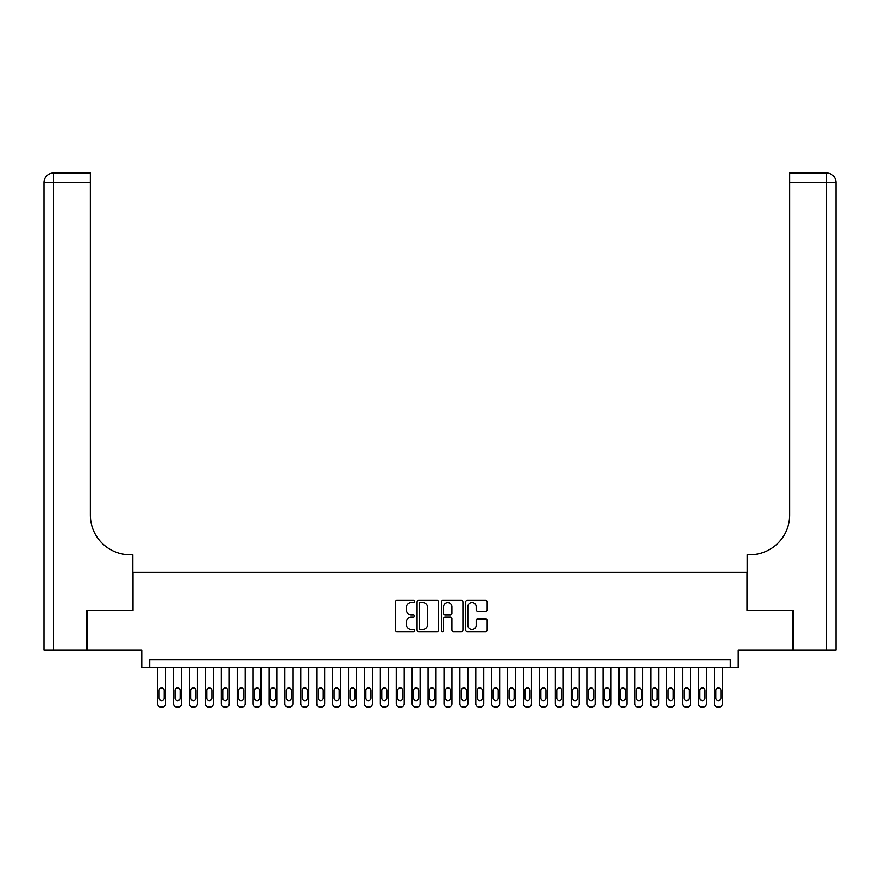 <?xml version="1.0" encoding="UTF-8"?>
<svg xmlns="http://www.w3.org/2000/svg" width="880" height="880" viewBox="0 0 880 880"><rect width="100%" height="100%" fill="white"/><g stroke="black" fill="none" stroke-linecap="round" stroke-linejoin="round"><path stroke-width="1.32" d="M414.546 601.491A1.089 1.089 0 0 0 413.457 600.391L396.869 600.391A1.562 1.562 0 0 0 395.307 601.953L395.307 630.058A1.562 1.562 0 0 0 396.869 631.62L413.457 631.62A1.089 1.089 0 0 0 414.546 630.531A1.089 1.089 0 0 0 413.457 629.442L411.312 629.442A4.994 4.994 0 0 1 406.318 624.437L406.318 622.094A4.994 4.994 0 0 1 411.312 617.1L413.457 617.1A1.089 1.089 0 0 0 414.546 616.011A1.089 1.089 0 0 0 413.457 614.911L411.312 614.911A4.994 4.994 0 0 1 406.318 609.917L406.318 607.574A4.994 4.994 0 0 1 411.312 602.58L413.457 602.58A1.089 1.089 0 0 0 414.546 601.491M485.628 611.402A1.562 1.562 0 0 0 487.19 609.84L487.19 601.953A1.562 1.562 0 0 0 485.628 600.391L467.203 600.391A1.562 1.562 0 0 0 465.641 601.953L465.641 630.058A1.562 1.562 0 0 0 467.203 631.62L485.628 631.62A1.562 1.562 0 0 0 487.19 630.058L487.19 620.532A1.562 1.562 0 0 0 485.628 618.97L477.741 618.97A1.562 1.562 0 0 0 476.19 620.532L476.19 625.262A4.18 4.18 0 0 1 472.01 629.442A4.18 4.18 0 0 1 467.83 625.262L467.83 606.76A4.18 4.18 0 0 1 472.01 602.58A4.18 4.18 0 0 1 476.19 606.76L476.19 609.84A1.562 1.562 0 0 0 477.741 611.402L485.628 611.402M730.301 667.711L738.254 667.711L738.254 650.21L792.737 650.21L792.737 610.445L746.999 610.445L746.999 572.264L133.001 572.264L133.001 610.445L87.263 610.445L87.263 650.21L141.746 650.21L141.746 667.711L730.301 667.711L730.301 659.758L149.699 659.758L149.699 667.711M438.636 601.953A1.562 1.562 0 0 0 437.074 600.391L418.649 600.391A1.562 1.562 0 0 0 417.087 601.953L417.087 630.058A1.562 1.562 0 0 0 418.649 631.62L437.074 631.62A1.562 1.562 0 0 0 438.636 630.058L438.636 601.953M442.926 600.391L461.351 600.391A1.562 1.562 0 0 1 462.913 601.953L462.913 630.058A1.562 1.562 0 0 1 461.351 631.62L453.464 631.62A1.562 1.562 0 0 1 451.902 630.058L451.902 618.662A1.562 1.562 0 0 0 450.34 617.1L445.115 617.1A1.562 1.562 0 0 0 443.553 618.662L443.553 630.531A1.089 1.089 0 0 1 442.464 631.62A1.089 1.089 0 0 1 441.364 630.531L441.364 601.953A1.562 1.562 0 0 1 442.926 600.391M420.365 602.58A1.089 1.089 0 0 0 419.276 603.669L419.276 628.342A1.089 1.089 0 0 0 420.365 629.442L422.631 629.442A4.994 4.994 0 0 0 427.625 624.437L427.625 607.574A4.994 4.994 0 0 0 422.631 602.58L420.365 602.58M451.902 606.837A4.18 4.18 0 0 0 447.733 602.657A4.18 4.18 0 0 0 443.553 606.837L443.553 613.36A1.562 1.562 0 0 0 445.115 614.911L450.34 614.911A1.562 1.562 0 0 0 451.902 613.36L451.902 606.837M165.605 667.711L165.605 703.813A3.179 3.179 0 0 1 162.426 706.992L160.831 706.992A3.179 3.179 0 0 1 157.652 703.813L157.652 667.711M164.175 698.093L164.175 690.448A2.541 2.541 0 0 0 161.634 687.907A2.541 2.541 0 0 0 159.082 690.448L159.082 698.093A2.541 2.541 0 0 0 161.634 700.634A2.541 2.541 0 0 0 164.175 698.093M86.79 610.445L132.836 610.445L132.836 554.763L130.13 554.763A39.765 39.765 0 0 1 90.365 514.998L90.365 182.545L53.548 182.545L53.548 650.21L86.79 650.21L86.79 610.445M53.548 650.21L44 650.21L44 182.545A9.548 9.548 0 0 1 53.548 173.008L90.365 173.008L90.365 182.545M130.13 554.763A39.765 39.765 0 0 1 90.365 514.998M53.548 173.008A9.548 9.548 0 0 0 44 182.545L53.548 182.545L53.548 173.008M793.21 610.445L747.164 610.445L747.164 554.763L749.87 554.763A39.765 39.765 0 0 0 789.635 514.998L789.635 173.008L826.452 173.008A9.548 9.548 0 0 1 836 182.545L836 650.21L793.21 650.21L793.21 610.445M749.87 554.763A39.765 39.765 0 0 0 789.635 514.998M181.511 667.711L181.511 703.813A3.179 3.179 0 0 1 178.332 706.992L176.737 706.992A3.179 3.179 0 0 1 173.558 703.813L173.558 667.711M180.081 698.093L180.081 690.448A2.541 2.541 0 0 0 177.54 687.907A2.541 2.541 0 0 0 174.988 690.448L174.988 698.093A2.541 2.541 0 0 0 177.54 700.634A2.541 2.541 0 0 0 180.081 698.093M197.417 667.711L197.417 703.813A3.179 3.179 0 0 1 194.238 706.992L192.654 706.992A3.179 3.179 0 0 1 189.464 703.813L189.464 667.711M195.987 698.093L195.987 690.448A2.541 2.541 0 0 0 193.446 687.907A2.541 2.541 0 0 0 190.894 690.448L190.894 698.093A2.541 2.541 0 0 0 193.446 700.634A2.541 2.541 0 0 0 195.987 698.093M213.323 667.711L213.323 703.813A3.179 3.179 0 0 1 210.144 706.992L208.56 706.992A3.179 3.179 0 0 1 205.37 703.813L205.37 667.711M211.893 698.093L211.893 690.448A2.541 2.541 0 0 0 209.352 687.907A2.541 2.541 0 0 0 206.811 690.448L206.811 698.093A2.541 2.541 0 0 0 209.352 700.634A2.541 2.541 0 0 0 211.893 698.093M229.24 667.711L229.24 703.813A3.179 3.179 0 0 1 226.05 706.992L224.466 706.992A3.179 3.179 0 0 1 221.276 703.813L221.276 667.711M227.799 698.093L227.799 690.448A2.541 2.541 0 0 0 225.258 687.907A2.541 2.541 0 0 0 222.717 690.448L222.717 698.093A2.541 2.541 0 0 0 225.258 700.634A2.541 2.541 0 0 0 227.799 698.093M245.146 667.711L245.146 703.813A3.179 3.179 0 0 1 241.956 706.992L240.372 706.992A3.179 3.179 0 0 1 237.193 703.813L237.193 667.711M243.705 698.093L243.705 690.448A2.541 2.541 0 0 0 241.164 687.907A2.541 2.541 0 0 0 238.623 690.448L238.623 698.093A2.541 2.541 0 0 0 241.164 700.634A2.541 2.541 0 0 0 243.705 698.093M261.052 667.711L261.052 703.813A3.179 3.179 0 0 1 257.862 706.992L256.278 706.992A3.179 3.179 0 0 1 253.099 703.813L253.099 667.711M259.622 698.093L259.622 690.448A2.541 2.541 0 0 0 257.07 687.907A2.541 2.541 0 0 0 254.529 690.448L254.529 698.093A2.541 2.541 0 0 0 257.07 700.634A2.541 2.541 0 0 0 259.622 698.093M276.958 667.711L276.958 703.813A3.179 3.179 0 0 1 273.779 706.992L272.184 706.992A3.179 3.179 0 0 1 269.005 703.813L269.005 667.711M275.528 698.093L275.528 690.448A2.541 2.541 0 0 0 272.976 687.907A2.541 2.541 0 0 0 270.435 690.448L270.435 698.093A2.541 2.541 0 0 0 272.976 700.634A2.541 2.541 0 0 0 275.528 698.093M292.864 667.711L292.864 703.813A3.179 3.179 0 0 1 289.685 706.992L288.09 706.992A3.179 3.179 0 0 1 284.911 703.813L284.911 667.711M291.434 698.093L291.434 690.448A2.541 2.541 0 0 0 288.882 687.907A2.541 2.541 0 0 0 286.341 690.448L286.341 698.093A2.541 2.541 0 0 0 288.882 700.634A2.541 2.541 0 0 0 291.434 698.093M308.77 667.711L308.77 703.813A3.179 3.179 0 0 1 305.591 706.992L303.996 706.992A3.179 3.179 0 0 1 300.817 703.813L300.817 667.711M307.34 698.093L307.34 690.448A2.541 2.541 0 0 0 304.788 687.907A2.541 2.541 0 0 0 302.247 690.448L302.247 698.093A2.541 2.541 0 0 0 304.788 700.634A2.541 2.541 0 0 0 307.34 698.093M324.676 667.711L324.676 703.813A3.179 3.179 0 0 1 321.497 706.992L319.902 706.992A3.179 3.179 0 0 1 316.723 703.813L316.723 667.711M323.246 698.093L323.246 690.448A2.541 2.541 0 0 0 320.694 687.907A2.541 2.541 0 0 0 318.153 690.448L318.153 698.093A2.541 2.541 0 0 0 320.694 700.634A2.541 2.541 0 0 0 323.246 698.093M340.582 667.711L340.582 703.813A3.179 3.179 0 0 1 337.403 706.992L335.808 706.992A3.179 3.179 0 0 1 332.629 703.813L332.629 667.711M339.152 698.093L339.152 690.448A2.541 2.541 0 0 0 336.611 687.907A2.541 2.541 0 0 0 334.059 690.448L334.059 698.093A2.541 2.541 0 0 0 336.611 700.634A2.541 2.541 0 0 0 339.152 698.093M356.488 667.711L356.488 703.813A3.179 3.179 0 0 1 353.309 706.992L351.714 706.992A3.179 3.179 0 0 1 348.535 703.813L348.535 667.711M355.058 698.093L355.058 690.448A2.541 2.541 0 0 0 352.517 687.907A2.541 2.541 0 0 0 349.965 690.448L349.965 698.093A2.541 2.541 0 0 0 352.517 700.634A2.541 2.541 0 0 0 355.058 698.093M372.394 667.711L372.394 703.813A3.179 3.179 0 0 1 369.215 706.992L367.62 706.992A3.179 3.179 0 0 1 364.441 703.813L364.441 667.711M370.964 698.093L370.964 690.448A2.541 2.541 0 0 0 368.423 687.907A2.541 2.541 0 0 0 365.871 690.448L365.871 698.093A2.541 2.541 0 0 0 368.423 700.634A2.541 2.541 0 0 0 370.964 698.093M388.3 667.711L388.3 703.813A3.179 3.179 0 0 1 385.121 706.992L383.526 706.992A3.179 3.179 0 0 1 380.347 703.813L380.347 667.711M386.87 698.093L386.87 690.448A2.541 2.541 0 0 0 384.329 687.907A2.541 2.541 0 0 0 381.777 690.448L381.777 698.093A2.541 2.541 0 0 0 384.329 700.634A2.541 2.541 0 0 0 386.87 698.093M404.206 667.711L404.206 703.813A3.179 3.179 0 0 1 401.027 706.992L399.443 706.992A3.179 3.179 0 0 1 396.253 703.813L396.253 667.711M402.776 698.093L402.776 690.448A2.541 2.541 0 0 0 400.235 687.907A2.541 2.541 0 0 0 397.683 690.448L397.683 698.093A2.541 2.541 0 0 0 400.235 700.634A2.541 2.541 0 0 0 402.776 698.093M420.112 667.711L420.112 703.813A3.179 3.179 0 0 1 416.933 706.992L415.349 706.992A3.179 3.179 0 0 1 412.159 703.813L412.159 667.711M418.682 698.093L418.682 690.448A2.541 2.541 0 0 0 416.141 687.907A2.541 2.541 0 0 0 413.6 690.448L413.6 698.093A2.541 2.541 0 0 0 416.141 700.634A2.541 2.541 0 0 0 418.682 698.093M436.018 667.711L436.018 703.813A3.179 3.179 0 0 1 432.839 706.992L431.255 706.992A3.179 3.179 0 0 1 428.065 703.813L428.065 667.711M434.588 698.093L434.588 690.448A2.541 2.541 0 0 0 432.047 687.907A2.541 2.541 0 0 0 429.506 690.448L429.506 698.093A2.541 2.541 0 0 0 432.047 700.634A2.541 2.541 0 0 0 434.588 698.093M451.935 667.711L451.935 703.813A3.179 3.179 0 0 1 448.745 706.992L447.161 706.992A3.179 3.179 0 0 1 443.982 703.813L443.982 667.711M450.494 698.093L450.494 690.448A2.541 2.541 0 0 0 447.953 687.907A2.541 2.541 0 0 0 445.412 690.448L445.412 698.093A2.541 2.541 0 0 0 447.953 700.634A2.541 2.541 0 0 0 450.494 698.093M467.841 667.711L467.841 703.813A3.179 3.179 0 0 1 464.651 706.992L463.067 706.992A3.179 3.179 0 0 1 459.888 703.813L459.888 667.711M466.4 698.093L466.4 690.448A2.541 2.541 0 0 0 463.859 687.907A2.541 2.541 0 0 0 461.318 690.448L461.318 698.093A2.541 2.541 0 0 0 463.859 700.634A2.541 2.541 0 0 0 466.4 698.093M483.747 667.711L483.747 703.813A3.179 3.179 0 0 1 480.557 706.992L478.973 706.992A3.179 3.179 0 0 1 475.794 703.813L475.794 667.711M482.317 698.093L482.317 690.448A2.541 2.541 0 0 0 479.765 687.907A2.541 2.541 0 0 0 477.224 690.448L477.224 698.093A2.541 2.541 0 0 0 479.765 700.634A2.541 2.541 0 0 0 482.317 698.093M499.653 667.711L499.653 703.813A3.179 3.179 0 0 1 496.474 706.992L494.879 706.992A3.179 3.179 0 0 1 491.7 703.813L491.7 667.711M498.223 698.093L498.223 690.448A2.541 2.541 0 0 0 495.671 687.907A2.541 2.541 0 0 0 493.13 690.448L493.13 698.093A2.541 2.541 0 0 0 495.671 700.634A2.541 2.541 0 0 0 498.223 698.093M515.559 667.711L515.559 703.813A3.179 3.179 0 0 1 512.38 706.992L510.785 706.992A3.179 3.179 0 0 1 507.606 703.813L507.606 667.711M514.129 698.093L514.129 690.448A2.541 2.541 0 0 0 511.577 687.907A2.541 2.541 0 0 0 509.036 690.448L509.036 698.093A2.541 2.541 0 0 0 511.577 700.634A2.541 2.541 0 0 0 514.129 698.093M531.465 667.711L531.465 703.813A3.179 3.179 0 0 1 528.286 706.992L526.691 706.992A3.179 3.179 0 0 1 523.512 703.813L523.512 667.711M530.035 698.093L530.035 690.448A2.541 2.541 0 0 0 527.483 687.907A2.541 2.541 0 0 0 524.942 690.448L524.942 698.093A2.541 2.541 0 0 0 527.483 700.634A2.541 2.541 0 0 0 530.035 698.093M547.371 667.711L547.371 703.813A3.179 3.179 0 0 1 544.192 706.992L542.597 706.992A3.179 3.179 0 0 1 539.418 703.813L539.418 667.711M545.941 698.093L545.941 690.448A2.541 2.541 0 0 0 543.389 687.907A2.541 2.541 0 0 0 540.848 690.448L540.848 698.093A2.541 2.541 0 0 0 543.389 700.634A2.541 2.541 0 0 0 545.941 698.093M563.277 667.711L563.277 703.813A3.179 3.179 0 0 1 560.098 706.992L558.503 706.992A3.179 3.179 0 0 1 555.324 703.813L555.324 667.711M561.847 698.093L561.847 690.448A2.541 2.541 0 0 0 559.306 687.907A2.541 2.541 0 0 0 556.754 690.448L556.754 698.093A2.541 2.541 0 0 0 559.306 700.634A2.541 2.541 0 0 0 561.847 698.093M579.183 667.711L579.183 703.813A3.179 3.179 0 0 1 576.004 706.992L574.409 706.992A3.179 3.179 0 0 1 571.23 703.813L571.23 667.711M577.753 698.093L577.753 690.448A2.541 2.541 0 0 0 575.212 687.907A2.541 2.541 0 0 0 572.66 690.448L572.66 698.093A2.541 2.541 0 0 0 575.212 700.634A2.541 2.541 0 0 0 577.753 698.093M595.089 667.711L595.089 703.813A3.179 3.179 0 0 1 591.91 706.992L590.315 706.992A3.179 3.179 0 0 1 587.136 703.813L587.136 667.711M593.659 698.093L593.659 690.448A2.541 2.541 0 0 0 591.118 687.907A2.541 2.541 0 0 0 588.566 690.448L588.566 698.093A2.541 2.541 0 0 0 591.118 700.634A2.541 2.541 0 0 0 593.659 698.093M610.995 667.711L610.995 703.813A3.179 3.179 0 0 1 607.816 706.992L606.221 706.992A3.179 3.179 0 0 1 603.042 703.813L603.042 667.711M609.565 698.093L609.565 690.448A2.541 2.541 0 0 0 607.024 687.907A2.541 2.541 0 0 0 604.472 690.448L604.472 698.093A2.541 2.541 0 0 0 607.024 700.634A2.541 2.541 0 0 0 609.565 698.093M626.901 667.711L626.901 703.813A3.179 3.179 0 0 1 623.722 706.992L622.138 706.992A3.179 3.179 0 0 1 618.948 703.813L618.948 667.711M625.471 698.093L625.471 690.448A2.541 2.541 0 0 0 622.93 687.907A2.541 2.541 0 0 0 620.378 690.448L620.378 698.093A2.541 2.541 0 0 0 622.93 700.634A2.541 2.541 0 0 0 625.471 698.093M642.807 667.711L642.807 703.813A3.179 3.179 0 0 1 639.628 706.992L638.044 706.992A3.179 3.179 0 0 1 634.854 703.813L634.854 667.711M641.377 698.093L641.377 690.448A2.541 2.541 0 0 0 638.836 687.907A2.541 2.541 0 0 0 636.295 690.448L636.295 698.093A2.541 2.541 0 0 0 638.836 700.634A2.541 2.541 0 0 0 641.377 698.093M658.724 667.711L658.724 703.813A3.179 3.179 0 0 1 655.534 706.992L653.95 706.992A3.179 3.179 0 0 1 650.76 703.813L650.76 667.711M657.283 698.093L657.283 690.448A2.541 2.541 0 0 0 654.742 687.907A2.541 2.541 0 0 0 652.201 690.448L652.201 698.093A2.541 2.541 0 0 0 654.742 700.634A2.541 2.541 0 0 0 657.283 698.093M674.63 667.711L674.63 703.813A3.179 3.179 0 0 1 671.44 706.992L669.856 706.992A3.179 3.179 0 0 1 666.677 703.813L666.677 667.711M673.189 698.093L673.189 690.448A2.541 2.541 0 0 0 670.648 687.907A2.541 2.541 0 0 0 668.107 690.448L668.107 698.093A2.541 2.541 0 0 0 670.648 700.634A2.541 2.541 0 0 0 673.189 698.093M690.536 667.711L690.536 703.813A3.179 3.179 0 0 1 687.346 706.992L685.762 706.992A3.179 3.179 0 0 1 682.583 703.813L682.583 667.711M689.106 698.093L689.106 690.448A2.541 2.541 0 0 0 686.554 687.907A2.541 2.541 0 0 0 684.013 690.448L684.013 698.093A2.541 2.541 0 0 0 686.554 700.634A2.541 2.541 0 0 0 689.106 698.093M706.442 667.711L706.442 703.813A3.179 3.179 0 0 1 703.263 706.992L701.668 706.992A3.179 3.179 0 0 1 698.489 703.813L698.489 667.711M705.012 698.093L705.012 690.448A2.541 2.541 0 0 0 702.46 687.907A2.541 2.541 0 0 0 699.919 690.448L699.919 698.093A2.541 2.541 0 0 0 702.46 700.634A2.541 2.541 0 0 0 705.012 698.093M722.348 667.711L722.348 703.813A3.179 3.179 0 0 1 719.169 706.992L717.574 706.992A3.179 3.179 0 0 1 714.395 703.813L714.395 667.711M720.918 698.093L720.918 690.448A2.541 2.541 0 0 0 718.366 687.907A2.541 2.541 0 0 0 715.825 690.448L715.825 698.093A2.541 2.541 0 0 0 718.366 700.634A2.541 2.541 0 0 0 720.918 698.093M826.452 650.21L826.452 182.545L789.635 182.545M826.452 173.008L826.452 182.545L836 182.545"/></g></svg>
